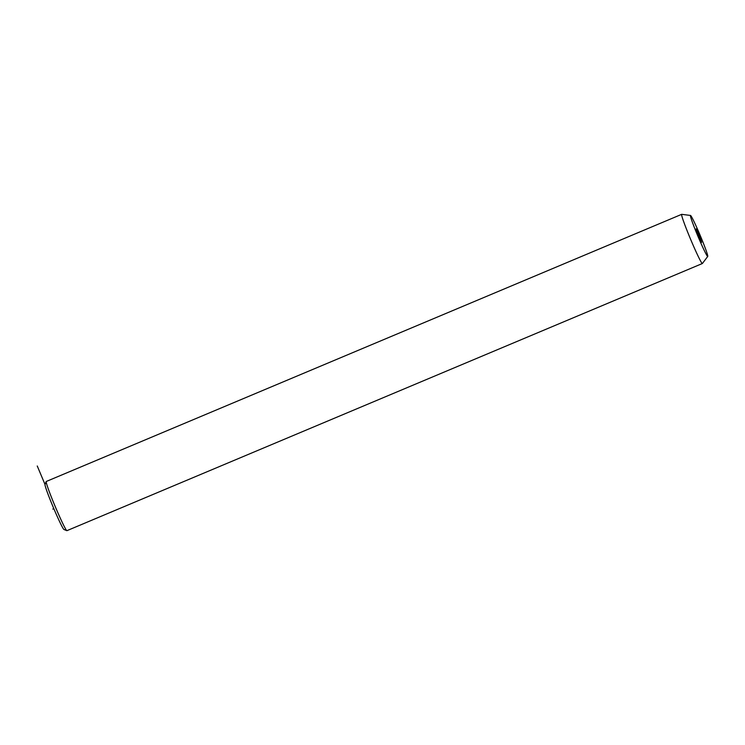 <?xml version="1.0" encoding="UTF-8"?>
<svg xmlns="http://www.w3.org/2000/svg" width="745" height="745" viewBox="0 0 745 745"><rect width="100%" height="100%" fill="white"/><g stroke="black" fill="none" stroke-linecap="round" stroke-linejoin="round"><path stroke-width="1.12" d="M707.75 256.42A22.229 1.201 -112.8 0 1 706.288 254.445A22.229 1.201 -112.8 0 1 695.895 231.332A22.229 1.201 -112.8 0 1 690.531 215.454A22.229 1.201 -112.8 0 1 691.919 217.456A22.229 1.201 -112.8 0 1 702.051 239.937A22.229 1.201 -112.8 0 1 707.75 256.42L702.395 263.488A26.671 1.443 -112.8 0 1 702.358 263.525L66.929 530.663A26.671 1.443 -112.8 0 1 66.836 530.663L63.94 529.471A24.455 1.322 -112.8 0 1 62.45 527.274A24.455 1.322 -112.8 0 1 51.396 502.8A24.455 1.322 -112.8 0 1 45.017 484.455L37.25 465.998M66.836 530.663A26.671 1.443 -112.8 0 1 65.215 528.27A26.671 1.443 -112.8 0 1 53.156 501.562A26.671 1.443 -112.8 0 1 46.19 481.549A26.671 1.443 -112.8 0 1 46.246 481.484L681.675 214.337A26.671 1.443 -112.8 0 1 681.722 214.337L690.531 215.454M702.358 263.525A26.671 1.443 -112.8 0 1 700.635 261.123A26.671 1.443 -112.8 0 1 688.324 233.762A26.671 1.443 -112.8 0 1 681.675 214.337M701.585 242.349L696.128 228.864L700.17 237.441L701.585 242.349M53.621 508.155L52.867 509.152M45.017 484.455L46.19 481.549"/></g></svg>
